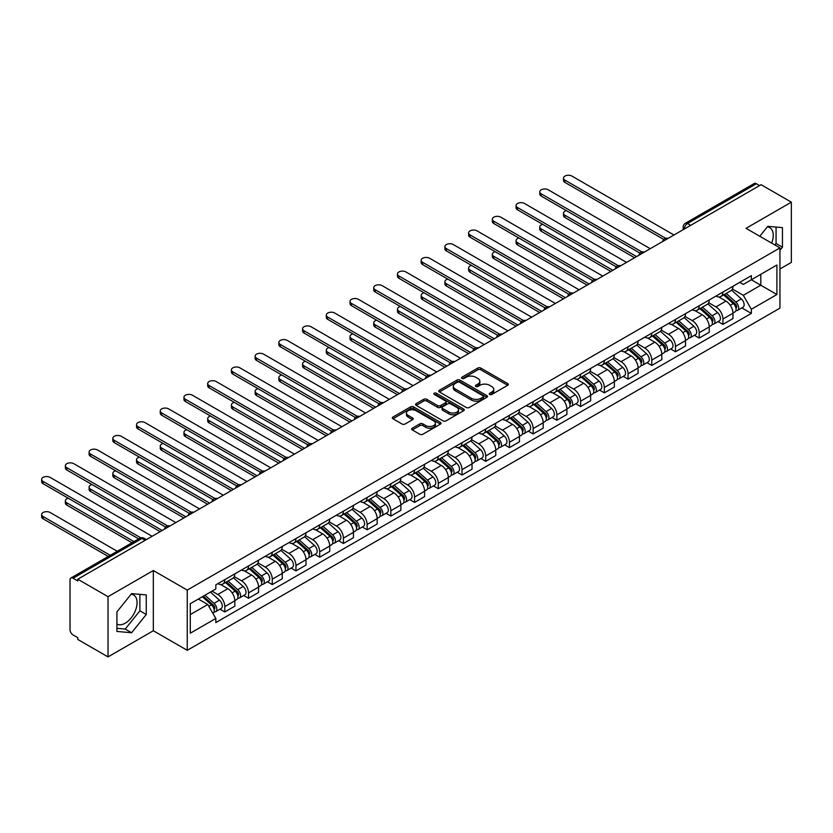 <?xml version="1.0" encoding="UTF-8"?>
<svg xmlns="http://www.w3.org/2000/svg" width="833" height="833" viewBox="0 0 833 833"><rect width="100%" height="100%" fill="white"/><g stroke="black" fill="none" stroke-linecap="round" stroke-linejoin="round"><path stroke-width="1.25" d="M489.721 394.446A1.479 0.854 0 0 0 491.814 394.446L507.672 385.294A2.114 1.218 0 0 0 508.286 384.43A2.114 1.218 0 0 0 507.672 383.565L480.808 368.061A2.114 1.218 0 0 0 477.819 368.061L461.961 377.214A1.479 0.854 0 0 0 461.524 377.818A1.479 0.854 0 0 0 461.961 378.421A1.479 0.854 0 0 0 464.054 378.421L466.105 377.234A6.758 3.905 0 0 1 475.653 377.234L477.892 378.526A6.758 3.905 0 0 1 479.87 381.285A6.758 3.905 0 0 1 477.892 384.044L475.841 385.231A1.479 0.854 0 0 0 475.404 385.825A1.479 0.854 0 0 0 475.841 386.429A1.479 0.854 0 0 0 477.934 386.429L479.985 385.252A6.758 3.905 0 0 1 489.533 385.252L491.772 386.543A6.758 3.905 0 0 1 493.75 389.303A6.758 3.905 0 0 1 491.772 392.051L489.721 393.238A1.479 0.854 0 0 0 489.283 393.842A1.479 0.854 0 0 0 489.721 394.446L489.721 393.238M767.308 226.909A16.775 9.684 -60 0 1 769.786 227.669A16.775 9.684 -60 0 1 771.66 243.121M131.114 594.21A16.775 9.684 -60 0 1 133.592 594.97A16.775 9.684 -60 0 1 136.164 608.413A16.775 9.684 -60 0 1 125.21 623.199A16.775 9.684 -60 0 1 116.922 624.084M412.293 428.204A2.114 1.218 0 0 0 411.679 429.068A2.114 1.218 0 0 0 412.293 429.922L419.832 434.274A2.114 1.218 0 0 0 422.82 434.274L440.428 424.112A2.114 1.218 0 0 0 441.053 423.247A2.114 1.218 0 0 0 440.428 422.383L413.564 406.879A2.114 1.218 0 0 0 410.575 406.879L392.968 417.041A2.114 1.218 0 0 0 392.353 417.906A2.114 1.218 0 0 0 392.968 418.77L402.068 424.028A2.114 1.218 0 0 0 405.057 424.028L412.595 419.676A2.114 1.218 0 0 0 413.21 418.812A2.114 1.218 0 0 0 412.595 417.947L408.076 415.344A5.644 3.259 0 0 1 406.431 413.033A5.644 3.259 0 0 1 409.909 410.023A5.644 3.259 0 0 1 416.063 410.731L433.754 420.946A5.644 3.259 0 0 1 435.409 423.247A5.644 3.259 0 0 1 431.921 426.257A5.644 3.259 0 0 1 425.767 425.548L422.82 423.851A2.114 1.218 0 0 0 419.832 423.851L412.293 428.204L412.293 429.922M187.248 590.097L153.334 570.522L108.03 596.678L77.771 579.216L761.091 184.697L791.35 202.169L746.035 228.325L779.948 247.901L187.248 590.097L187.248 650.323L779.948 308.127L779.948 247.901M466.251 407.483A2.114 1.218 0 0 0 469.239 407.483L486.847 397.31A2.114 1.218 0 0 0 487.461 396.446A2.114 1.218 0 0 0 486.847 395.592L459.983 380.077A2.114 1.218 0 0 0 456.994 380.077L439.387 390.25A2.114 1.218 0 0 0 438.772 391.104A2.114 1.218 0 0 0 439.387 391.968L466.251 407.483M434.826 394.769A1.479 0.854 0 0 1 436.325 394.977L463.606 410.731L446.03 420.884A2.114 1.218 0 0 1 443.041 420.884L416.177 405.369L423.716 401.048L423.716 399.299L416.177 403.641A2.114 1.218 0 0 0 415.563 404.505A2.114 1.218 0 0 0 416.177 405.369L416.177 403.641M423.716 401.048A2.114 1.218 0 0 1 426.704 401.048L426.704 399.299A2.114 1.218 0 0 0 423.716 399.299M426.704 399.299L437.596 405.588A2.114 1.218 0 0 0 440.584 405.588L445.582 402.693A2.114 1.218 0 0 0 446.196 401.839A2.114 1.218 0 0 0 445.582 400.975L434.232 394.425A1.479 0.854 0 0 1 433.806 393.822A1.479 0.854 0 0 1 434.711 393.03A1.479 0.854 0 0 1 436.325 393.218L463.637 408.993A2.114 1.218 0 0 1 464.262 409.846A2.114 1.218 0 0 1 463.637 410.711L463.637 408.993M108.03 596.678L108.03 656.904L77.771 639.432L77.771 637.682L73.054 634.954A4.3 2.478 -120 0 1 70.014 629.686L70.014 580.007A4.3 2.478 -120 0 1 70.899 578.029L139.777 538.264A4.3 2.478 60 0 1 141.933 538.482L73.054 578.248A4.3 2.478 -120 0 0 70.899 578.029M779.948 268.976L791.35 262.395L791.35 202.169M108.03 656.904L153.334 630.748L187.248 650.323M77.771 579.216L77.771 580.965L73.054 578.248M690.692 225.347L687.496 223.504A4.3 2.478 60 0 0 685.351 223.286L754.229 183.52A4.3 2.478 60 0 1 756.374 183.729L687.496 223.504A4.3 2.478 120 0 0 684.455 228.763L684.455 228.94M759.571 185.572L756.374 183.729M722.929 292.06A9.892 5.706 60 0 1 720.878 296.506L730.916 290.707A9.892 5.706 -120 0 0 732.957 286.271M708.685 302.712L715.932 306.898A9.892 5.706 60 0 1 722.929 319.008L732.957 313.218A9.892 5.706 -120 0 0 725.97 301.109L718.785 296.954M732.957 313.218L732.957 318.57L722.929 324.37L718.119 321.59M720.878 296.506A9.892 5.706 60 0 1 716.005 296.059M722.929 319.008L722.929 324.37M699.21 305.753A9.892 5.706 60 0 1 697.159 310.199L707.196 304.399A9.892 5.706 -120 0 0 709.237 299.963M694.399 335.283L699.21 338.063L709.237 332.273L709.237 326.911A9.892 5.706 -120 0 0 702.25 314.801L695.066 310.657M697.159 310.199A9.892 5.706 60 0 1 692.285 309.751M684.965 316.405L692.213 320.59A9.892 5.706 60 0 1 699.21 332.711L699.21 338.063M675.49 319.456A9.892 5.706 60 0 1 673.439 323.891L683.476 318.102A9.892 5.706 -120 0 0 685.517 313.656M670.669 348.975L675.49 351.755L685.517 345.966L685.517 340.603A9.892 5.706 -120 0 0 678.531 328.494L671.346 324.349M673.439 323.891A9.892 5.706 60 0 1 668.566 323.443M661.246 330.107L668.493 334.283A9.892 5.706 60 0 1 675.49 346.403L675.49 351.755M651.76 333.148A9.892 5.706 60 0 1 649.719 337.584L659.757 331.794A9.892 5.706 -120 0 0 661.798 327.348M646.949 362.678L651.77 365.448L661.798 359.658L661.798 354.306A9.892 5.706 -120 0 0 654.811 342.186L647.626 338.042M649.719 337.584A9.892 5.706 60 0 1 644.846 337.136M637.526 343.8L644.773 347.986A9.892 5.706 60 0 1 651.77 360.095L651.77 365.448M628.04 346.84A9.892 5.706 60 0 1 626 351.276L636.037 345.487A9.892 5.706 -120 0 0 638.078 341.051M623.23 376.37L628.04 379.15L638.078 373.351L638.078 367.999A9.892 5.706 -120 0 0 631.091 355.878L623.907 351.734M626 351.276A9.892 5.706 60 0 1 621.126 350.839M613.806 357.492L621.054 361.678A9.892 5.706 60 0 1 628.04 373.788L628.04 379.15M604.321 360.533A9.892 5.706 60 0 1 602.28 364.979L612.307 359.179A9.892 5.706 -120 0 0 614.358 354.743M599.51 390.063L604.321 392.843L614.358 387.043L614.358 381.691A9.892 5.706 -120 0 0 607.361 369.581L600.187 365.427M602.28 364.979A9.892 5.706 60 0 1 597.407 364.531M590.087 371.185L597.334 375.371A9.892 5.706 60 0 1 604.321 387.491L604.321 392.843M580.601 374.236A9.892 5.706 60 0 1 578.56 378.671L588.587 372.882A9.892 5.706 -120 0 0 590.639 368.436M575.79 403.755L580.601 406.535L590.639 400.746L590.639 395.383A9.892 5.706 -120 0 0 583.641 383.274L576.467 379.13M578.56 378.671A9.892 5.706 60 0 1 573.687 378.224M566.367 384.877L573.614 389.063A9.892 5.706 60 0 1 580.601 401.183L580.601 406.535M556.881 387.928A9.892 5.706 60 0 1 554.84 392.364L564.868 386.574A9.892 5.706 -120 0 0 566.919 382.128M552.071 417.458L556.881 420.228L566.919 414.438L566.919 409.086A9.892 5.706 -120 0 0 559.922 396.966L552.748 392.822M554.84 392.364A9.892 5.706 60 0 1 549.967 391.916M542.637 398.58L549.895 402.766A9.892 5.706 60 0 1 556.881 414.876L556.881 420.228M533.162 401.621A9.892 5.706 60 0 1 531.121 406.056L541.148 400.267A9.892 5.706 -120 0 0 543.199 395.831M528.351 431.15L533.162 433.931L543.199 428.131L543.199 422.779A9.892 5.706 -120 0 0 536.202 410.659L529.017 406.514M531.121 406.056A9.892 5.706 60 0 1 526.248 405.619M518.917 412.273L526.175 416.458A9.892 5.706 60 0 1 533.162 428.568L533.162 433.931M509.442 415.313A9.892 5.706 60 0 1 507.391 419.759L517.428 413.959A9.892 5.706 -120 0 0 519.48 409.524M504.631 444.843L509.442 447.623L519.48 441.823L519.48 436.471A9.892 5.706 -120 0 0 512.482 424.361L505.298 420.207M507.391 419.759A9.892 5.706 60 0 1 502.528 419.311M495.198 425.965L502.445 430.151A9.892 5.706 60 0 1 509.442 442.261L509.442 447.623M485.722 429.005A9.892 5.706 60 0 1 483.671 433.452L493.709 427.652A9.892 5.706 -120 0 0 495.76 423.216M480.912 458.535L485.722 461.315L495.76 455.526L495.76 450.164A9.892 5.706 -120 0 0 488.763 438.054L481.578 433.91M483.671 433.452A9.892 5.706 60 0 1 478.808 433.004M471.478 439.657L478.725 443.843A9.892 5.706 60 0 1 485.722 455.963L485.722 461.315M462.003 442.708A9.892 5.706 60 0 1 459.951 447.144L469.989 441.355A9.892 5.706 -120 0 0 472.04 436.909M457.192 472.228L462.003 475.008L472.04 469.218L472.04 463.856A9.892 5.706 -120 0 0 465.043 451.746L457.858 447.602M459.951 447.144A9.892 5.706 60 0 1 455.089 446.696M447.758 453.36L455.005 457.536A9.892 5.706 60 0 1 462.003 469.656L462.003 475.008M438.283 456.401A9.892 5.706 60 0 1 436.232 460.836L446.269 455.047A9.892 5.706 -120 0 0 448.321 450.601M433.472 485.931L438.283 488.7L448.321 482.911L448.321 477.559A9.892 5.706 -120 0 0 441.323 465.439L434.139 461.295M436.232 460.836A9.892 5.706 60 0 1 431.369 460.389M424.039 467.053L431.286 471.239A9.892 5.706 60 0 1 438.283 483.348L438.283 488.7M414.563 470.093A9.892 5.706 60 0 1 412.512 474.529L422.55 468.74A9.892 5.706 -120 0 0 424.601 464.304M409.753 499.623L414.563 502.403L424.601 496.603L424.601 491.251A9.892 5.706 -120 0 0 417.604 479.131L410.419 474.987M412.512 474.529A9.892 5.706 60 0 1 407.649 474.092M400.319 480.745L407.566 484.931A9.892 5.706 60 0 1 414.563 497.041L414.563 502.403M390.844 483.786A9.892 5.706 60 0 1 388.792 488.232L398.83 482.432A9.892 5.706 -120 0 0 400.881 477.996M386.033 513.315L390.844 516.096L400.881 510.296L400.881 504.944A9.892 5.706 -120 0 0 393.884 492.834L386.699 488.679M388.792 488.232A9.892 5.706 60 0 1 383.93 487.784M376.599 494.438L383.846 498.623A9.892 5.706 60 0 1 390.844 510.744L390.844 516.096M367.124 497.488A9.892 5.706 60 0 1 365.073 501.924L375.11 496.124A9.892 5.706 -120 0 0 377.162 491.689M362.313 527.008L367.124 529.788L377.162 523.999L377.162 518.636A9.892 5.706 -120 0 0 370.164 506.526L362.98 502.382M365.073 501.924A9.892 5.706 60 0 1 360.2 501.476M352.88 508.13L360.127 512.316A9.892 5.706 60 0 1 367.124 524.436L367.124 529.788M343.404 511.181A9.892 5.706 60 0 1 341.353 515.617L351.391 509.827A9.892 5.706 -120 0 0 353.442 505.381M338.594 540.711L343.404 543.48L353.442 537.691L353.442 532.339A9.892 5.706 -120 0 0 346.445 520.219L339.26 516.075M341.353 515.617A9.892 5.706 60 0 1 336.48 515.169M329.16 521.833L336.407 526.019A9.892 5.706 60 0 1 343.404 538.128L343.404 543.48M319.685 524.873A9.892 5.706 60 0 1 317.633 529.309L327.671 523.52A9.892 5.706 -120 0 0 329.722 519.084M314.874 554.403L319.685 557.183L329.722 551.384L329.722 546.031A9.892 5.706 -120 0 0 322.725 533.911L315.54 529.767M317.633 529.309A9.892 5.706 60 0 1 312.76 528.872M305.44 535.525L312.687 539.711A9.892 5.706 60 0 1 319.685 551.821L319.685 557.183M295.965 538.566A9.892 5.706 60 0 1 293.914 543.012L303.951 537.212A9.892 5.706 -120 0 0 305.992 532.776M291.154 568.096L295.965 570.876L306.003 565.076L306.003 559.724A9.892 5.706 -120 0 0 299.005 547.614L291.821 543.46M293.914 543.012A9.892 5.706 60 0 1 289.041 542.564M281.721 549.218L288.968 553.404A9.892 5.706 60 0 1 295.965 565.513L295.965 570.876M272.245 552.258A9.892 5.706 60 0 1 270.194 556.704L280.232 550.905A9.892 5.706 -120 0 0 282.272 546.469M267.435 581.788L272.245 584.568L282.272 578.779L282.272 573.416A9.892 5.706 -120 0 0 275.286 561.307L268.101 557.162M270.194 556.704A9.892 5.706 60 0 1 265.321 556.257M258.001 562.91L265.248 567.096A9.892 5.706 60 0 1 272.245 579.216L272.245 584.568M248.526 565.961A9.892 5.706 60 0 1 246.474 570.397L256.512 564.607A9.892 5.706 -120 0 0 258.553 560.161M243.715 595.48L248.526 598.261L258.553 592.471L258.553 587.109A9.892 5.706 -120 0 0 251.566 574.999L244.381 570.855M246.474 570.397A9.892 5.706 60 0 1 241.601 569.949M234.281 576.613L241.528 580.788A9.892 5.706 60 0 1 248.526 592.909L248.526 598.261M224.806 579.653A9.892 5.706 60 0 1 222.755 584.089L232.792 578.3A9.892 5.706 -120 0 0 234.833 573.854M219.985 609.183L224.806 611.953L234.833 606.164L234.833 600.812A9.892 5.706 -120 0 0 227.846 588.692L220.662 584.547M222.755 584.089A9.892 5.706 60 0 1 217.882 583.641M212.03 591.149L217.809 594.491A9.892 5.706 60 0 1 224.806 606.601L224.806 611.953M739.725 282.366L743.296 284.428L776.908 265.019L760.789 274.328L760.789 285.219L743.296 295.309L732.405 289.02M190.288 614.587L207.771 604.498L215.83 618.45L190.288 633.205L190.288 603.706L215.83 588.952L215.83 584.828L751.356 275.65L751.356 279.773L776.908 294.518L751.356 309.272L743.296 295.309M776.908 265.019L776.908 294.518M215.83 618.45L215.83 622.584L751.356 313.395L751.356 309.272M779.948 250.317L782.458 247.193L782.458 227.628L767.787 226.326L759.79 236.27M153.334 570.522L153.334 630.748M116.922 631.435L131.593 632.747L146.264 614.494L146.264 594.929L131.593 593.627L116.922 611.88L116.922 631.435M207.771 604.498L198.348 599.052M741.839 307.898L751.356 313.395M774.888 244.985L776.064 243.507L776.064 227.065M776.064 243.507L782.458 247.193M116.922 628.321L125.21 629.061L139.882 610.808L139.882 594.366M125.21 629.061L131.593 632.747M139.882 610.808L146.264 614.494M490.314 394.655L491.772 393.811A6.758 3.905 0 0 0 493.75 391.052L493.75 389.303M479.87 381.285L479.87 383.045A6.758 3.905 0 0 1 477.892 385.794L476.434 386.637M507.672 383.565L507.672 385.294L480.808 369.81A2.114 1.218 0 0 0 477.819 369.81L462.554 378.63M486.816 397.331L459.983 381.837A2.114 1.218 0 0 0 456.994 381.837L439.418 391.989L439.387 390.25M483.119 397.049A1.479 0.854 0 0 0 483.546 396.446A1.479 0.854 0 0 0 483.119 395.852L459.535 382.232A1.479 0.854 0 0 0 457.442 382.232L455.276 383.482A6.758 3.905 0 0 0 453.298 386.241A6.758 3.905 0 0 0 455.276 389.001L471.395 398.299A6.758 3.905 0 0 0 480.953 398.299L483.119 397.049L483.119 398.809A1.479 0.854 0 0 0 483.546 398.205L483.546 396.446M453.298 386.241L453.298 387.991A6.758 3.905 0 0 0 455.276 390.75L455.276 389.001M483.119 398.809L480.953 400.059A6.758 3.905 0 0 1 471.395 400.059L455.276 390.75M426.704 401.048L437.596 407.337A2.114 1.218 0 0 0 440.584 407.337L445.582 404.453A2.114 1.218 0 0 0 446.196 403.589L446.196 401.839M448.904 412.116A5.644 3.259 0 0 0 455.057 412.814A5.644 3.259 0 0 0 458.535 409.805A5.644 3.259 0 0 0 456.89 407.504L450.653 403.901A2.114 1.218 0 0 0 447.665 403.901L442.667 406.785A2.114 1.218 0 0 0 442.052 407.649A2.114 1.218 0 0 0 442.667 408.514L448.904 412.116L448.904 413.866A5.644 3.259 0 0 0 455.057 414.574A5.644 3.259 0 0 0 458.535 411.564L458.535 409.805M442.052 407.649L442.052 409.409A2.114 1.218 0 0 0 442.667 410.273L442.667 408.514M448.904 413.866L442.667 410.273M435.409 423.247L435.409 425.007A5.644 3.259 0 0 1 431.921 428.016A5.644 3.259 0 0 1 425.767 427.308L422.82 425.611A2.114 1.218 0 0 0 419.832 425.611L412.325 429.943M406.431 413.033L406.431 414.792A5.644 3.259 0 0 0 408.076 417.094L408.076 415.344M412.564 419.686L408.076 417.094M440.407 424.122L413.564 408.628A2.114 1.218 0 0 0 410.575 408.628L392.999 418.78M723.617 294.924L733.279 303.545A5.373 3.103 60 0 1 734.966 311.865L732.957 313.021M723.867 295.153L728.417 297.777M566.378 210.634A4.946 2.853 -0 0 0 563.493 213.227A4.946 2.853 -0 0 0 564.941 215.247L636.558 256.595M724.585 294.361L735.341 303.962A2.582 1.489 60 0 1 736.153 307.95A2.582 1.489 60 0 1 735.914 308.043M726.199 293.435L735.862 302.056A5.373 3.103 60 0 1 737.549 310.365A5.373 3.103 60 0 1 735.924 310.542M731.582 290.196L741.339 298.891A5.373 3.103 60 0 1 743.026 307.21L737.549 310.365M634.579 257.741L564.941 217.528A4.946 2.853 180 0 1 563.493 215.508L563.493 213.227M663.745 239.456L564.941 182.417A4.946 2.853 180 0 1 563.493 180.397L563.493 178.116A4.946 2.853 -0 0 0 564.941 180.136L665.702 238.311M673.97 235L571.938 176.096A4.946 2.853 -0 0 0 566.544 175.471A4.946 2.853 -0 0 0 563.493 178.116M699.897 308.616L709.56 317.248A5.373 3.103 60 0 1 711.247 325.557L709.237 326.713M700.147 308.845L704.697 311.469M542.658 224.327A4.946 2.853 -0 0 0 539.774 226.92A4.946 2.853 -0 0 0 541.221 228.94L612.838 270.288M700.865 308.054L711.621 317.654A2.582 1.489 60 0 1 712.434 321.642A2.582 1.489 60 0 1 712.194 321.736M702.479 307.127L712.142 315.749A5.373 3.103 60 0 1 713.829 324.068A5.373 3.103 60 0 1 712.205 324.235M707.863 303.889L717.619 312.594A5.373 3.103 60 0 1 719.306 320.903L713.829 324.068M610.86 271.433L541.221 231.23A4.946 2.853 180 0 1 539.774 229.21L539.774 226.92M676.167 322.309L685.84 330.94A5.373 3.103 60 0 1 687.527 339.25L685.517 340.405M676.427 322.538L680.977 325.172M518.938 238.019A4.946 2.853 -0 0 0 516.054 240.622A4.946 2.853 -0 0 0 517.501 242.642L589.118 283.991M677.146 321.746L687.902 331.347A2.582 1.489 60 0 1 688.714 335.335A2.582 1.489 60 0 1 688.475 335.428M678.76 320.82L688.422 329.441A5.373 3.103 60 0 1 690.109 337.761A5.373 3.103 60 0 1 688.485 337.927M684.143 317.581L693.899 326.286A5.373 3.103 60 0 1 695.586 334.595L690.109 337.761M587.14 285.125L517.501 244.923A4.946 2.853 180 0 1 516.054 242.903L516.054 240.622M652.447 336.011L662.12 344.633A5.373 3.103 60 0 1 663.807 352.942L661.798 354.108M652.708 336.24L657.258 338.864M495.219 251.722A4.946 2.853 -0 0 0 492.334 254.315A4.946 2.853 -0 0 0 493.782 256.335L565.399 297.683M653.426 335.449L664.182 345.039A2.582 1.489 60 0 1 664.994 349.027A2.582 1.489 60 0 1 664.755 349.121M655.04 334.512L664.703 343.144A5.373 3.103 60 0 1 666.39 351.453A5.373 3.103 60 0 1 664.765 351.63M660.423 331.284L670.18 339.979A5.373 3.103 60 0 1 671.867 348.288L666.39 351.453M563.42 298.818L493.782 258.615A4.946 2.853 180 0 1 492.334 256.595L492.334 254.315M640.025 253.149L541.221 196.109A4.946 2.853 180 0 1 539.774 194.089L539.774 191.809A4.946 2.853 -0 0 0 541.221 193.829L641.983 252.003M650.24 248.692L548.218 189.789A4.946 2.853 -0 0 0 542.824 189.174A4.946 2.853 -0 0 0 539.774 191.809M616.305 266.852L517.501 209.801A4.946 2.853 180 0 1 516.054 207.781L516.054 205.501A4.946 2.853 -0 0 0 517.501 207.521L618.263 265.696M626.52 262.385L524.498 203.481A4.946 2.853 -0 0 0 519.105 202.867A4.946 2.853 -0 0 0 516.054 205.501M592.586 280.544L493.782 223.504A4.946 2.853 180 0 1 492.334 221.484L492.334 219.204A4.946 2.853 -0 0 0 493.782 221.214L594.543 279.388M602.8 276.087L500.779 217.184A4.946 2.853 -0 0 0 495.385 216.559A4.946 2.853 -0 0 0 492.334 219.204M628.728 349.704L638.401 358.325A5.373 3.103 60 0 1 640.088 366.645L638.078 367.801M628.988 349.933L633.538 352.557M471.499 265.415A4.946 2.853 -0 0 0 468.615 268.007A4.946 2.853 -0 0 0 470.062 270.027L541.679 311.375M629.706 349.142L640.462 358.742A2.582 1.489 60 0 1 641.275 362.73A2.582 1.489 60 0 1 641.035 362.824M631.32 348.215L640.983 356.836A5.373 3.103 60 0 1 642.67 365.146A5.373 3.103 60 0 1 641.046 365.323M636.704 344.977L646.46 353.671A5.373 3.103 60 0 1 648.147 361.991L642.67 365.146M539.701 312.521L470.062 272.308A4.946 2.853 180 0 1 468.615 270.288L468.615 268.007M605.008 363.396L614.681 372.018A5.373 3.103 60 0 1 616.368 380.337L614.358 381.493M605.268 363.625L609.818 366.249M447.779 279.107A4.946 2.853 -0 0 0 444.895 281.7A4.946 2.853 -0 0 0 446.342 283.72L517.959 325.068M605.987 362.834L616.743 372.434A2.582 1.489 60 0 1 617.555 376.422A2.582 1.489 60 0 1 617.315 376.516M607.601 361.907L617.263 370.529A5.373 3.103 60 0 1 618.95 378.838A5.373 3.103 60 0 1 617.326 379.015M612.984 358.669L622.74 367.374A5.373 3.103 60 0 1 624.427 375.683L618.95 378.838M515.981 326.213L446.342 286A4.946 2.853 180 0 1 444.895 283.991L444.895 281.7M568.866 294.236L470.062 237.197A4.946 2.853 180 0 1 468.615 235.177L468.615 232.896A4.946 2.853 -0 0 0 470.062 234.916L570.824 293.091M579.081 289.78L477.059 230.876A4.946 2.853 -0 0 0 471.665 230.252A4.946 2.853 -0 0 0 468.615 232.896M545.136 307.929L446.342 250.889A4.946 2.853 180 0 1 444.895 248.869L444.895 246.589A4.946 2.853 -0 0 0 446.342 248.609L547.104 306.783M555.361 303.472L453.339 244.569A4.946 2.853 -0 0 0 447.946 243.954A4.946 2.853 -0 0 0 444.895 246.589M581.288 377.089L590.961 385.721A5.373 3.103 60 0 1 592.648 394.03L590.639 395.186M581.549 377.318L586.099 379.952M424.059 292.799A4.946 2.853 -0 0 0 421.175 295.403A4.946 2.853 -0 0 0 422.623 297.412L494.24 338.76M582.267 376.526L593.023 386.127A2.582 1.489 60 0 1 593.835 390.115A2.582 1.489 60 0 1 593.596 390.208M583.881 375.6L593.544 384.221A5.373 3.103 60 0 1 595.231 392.541A5.373 3.103 60 0 1 593.606 392.707M589.264 372.361L599.01 381.066A5.373 3.103 60 0 1 600.708 389.375L595.231 392.541M492.261 339.906L422.623 299.703A4.946 2.853 180 0 1 421.175 297.683L421.175 295.403M557.569 390.792L567.231 399.413A5.373 3.103 60 0 1 568.929 407.722L566.919 408.878M557.829 391.01L562.379 393.645M400.34 306.502A4.946 2.853 -0 0 0 397.456 309.095A4.946 2.853 -0 0 0 398.903 311.115L470.52 352.463M558.547 390.219L569.303 399.819A2.582 1.489 60 0 1 570.116 403.807A2.582 1.489 60 0 1 569.876 403.901M560.151 389.292L569.824 397.924A5.373 3.103 60 0 1 571.511 406.233A5.373 3.103 60 0 1 569.887 406.4M565.545 386.054L575.291 394.759A5.373 3.103 60 0 1 576.988 403.068L571.511 406.233M468.542 353.598L398.903 313.395A4.946 2.853 180 0 1 397.456 311.375L397.456 309.095M533.849 404.484L543.512 413.106A5.373 3.103 60 0 1 545.199 421.415L543.199 422.581M534.109 404.713L538.659 407.337M376.62 320.195A4.946 2.853 -0 0 0 373.736 322.788A4.946 2.853 -0 0 0 375.183 324.808L446.8 366.156M534.828 403.922L545.584 413.512A2.582 1.489 60 0 1 546.396 417.51A2.582 1.489 60 0 1 546.156 417.604M536.431 402.985L546.104 411.617A5.373 3.103 60 0 1 547.791 419.926A5.373 3.103 60 0 1 546.167 420.103M541.825 399.757L551.571 408.451A5.373 3.103 60 0 1 553.258 416.771L547.791 419.926M444.822 367.291L375.183 327.088A4.946 2.853 180 0 1 373.736 325.068L373.736 322.788M510.129 418.176L519.792 426.798A5.373 3.103 60 0 1 521.479 435.118L519.48 436.273M510.39 418.405L514.94 421.029M352.9 333.887A4.946 2.853 -0 0 0 350.016 336.48A4.946 2.853 -0 0 0 351.464 338.5L423.081 379.848M511.108 417.614L521.864 427.214A2.582 1.489 60 0 1 522.666 431.202A2.582 1.489 60 0 1 522.437 431.296M512.712 416.687L522.385 425.309A5.373 3.103 60 0 1 524.072 433.618A5.373 3.103 60 0 1 522.447 433.795M518.105 413.449L527.851 422.144A5.373 3.103 60 0 1 529.538 430.463L524.072 433.618M421.102 380.993L351.464 340.78A4.946 2.853 180 0 1 350.016 338.76L350.016 336.48M486.41 431.869L496.072 440.501A5.373 3.103 60 0 1 497.759 448.81L495.76 449.966M486.67 432.098L491.22 434.722M329.181 347.58A4.946 2.853 -0 0 0 326.297 350.172A4.946 2.853 -0 0 0 327.744 352.192L399.361 393.54M487.388 431.307L498.144 440.907A2.582 1.489 60 0 1 498.946 444.895A2.582 1.489 60 0 1 498.717 444.989M488.992 430.38L498.665 439.001A5.373 3.103 60 0 1 500.352 447.321A5.373 3.103 60 0 1 498.728 447.488M494.386 427.142L504.132 435.846A5.373 3.103 60 0 1 505.818 444.156L500.352 447.321M397.383 394.686L327.744 354.483A4.946 2.853 180 0 1 326.297 352.463L326.297 350.172M462.69 445.561L472.353 454.193A5.373 3.103 60 0 1 474.039 462.502L472.04 463.658M462.95 445.79L467.5 448.425M305.461 361.272A4.946 2.853 -0 0 0 302.577 363.875A4.946 2.853 -0 0 0 304.024 365.895L375.641 407.243M463.669 444.999L474.425 454.599A2.582 1.489 60 0 1 475.226 458.587A2.582 1.489 60 0 1 474.997 458.681M465.272 444.072L474.945 452.694A5.373 3.103 60 0 1 476.632 461.013A5.373 3.103 60 0 1 475.008 461.18M470.666 440.834L480.412 449.539A5.373 3.103 60 0 1 482.099 457.848L476.632 461.013M373.663 408.378L304.024 368.176A4.946 2.853 180 0 1 302.577 366.156L302.577 363.875M438.97 459.264L448.633 467.886A5.373 3.103 60 0 1 450.32 476.195L448.321 477.361M439.23 459.493L443.77 462.117M281.731 374.975A4.946 2.853 -0 0 0 278.857 377.568A4.946 2.853 -0 0 0 280.305 379.588L351.922 420.936M439.949 458.702L450.705 468.292A2.582 1.489 60 0 1 451.507 472.28A2.582 1.489 60 0 1 451.278 472.373M441.552 457.765L451.215 466.397A5.373 3.103 60 0 1 452.913 474.706A5.373 3.103 60 0 1 451.288 474.883M446.946 454.537L456.692 463.231A5.373 3.103 60 0 1 458.379 471.54L452.913 474.706M349.943 422.071L280.305 381.868A4.946 2.853 180 0 1 278.857 379.848L278.857 377.568M415.25 472.957L424.913 481.578A5.373 3.103 60 0 1 426.6 489.898L424.601 491.054M415.5 473.186L420.051 475.81M258.011 388.667A4.946 2.853 -0 0 0 255.127 391.26A4.946 2.853 -0 0 0 256.585 393.28L328.202 434.628M416.229 472.394L426.975 481.984A2.582 1.489 60 0 1 427.787 485.983A2.582 1.489 60 0 1 427.558 486.076M417.833 471.468L427.496 480.089A5.373 3.103 60 0 1 429.182 488.398A5.373 3.103 60 0 1 427.568 488.575M423.226 468.229L432.973 476.924A5.373 3.103 60 0 1 434.659 485.243L429.182 488.398M326.224 435.774L256.585 395.56A4.946 2.853 180 0 1 255.127 393.54L255.127 391.26M521.416 321.621L422.623 264.582A4.946 2.853 180 0 1 421.175 262.562L421.175 260.281A4.946 2.853 -0 0 0 422.623 262.301L523.384 320.476M531.641 317.165L429.62 258.261A4.946 2.853 -0 0 0 424.226 257.647A4.946 2.853 -0 0 0 421.175 260.281M497.697 335.324L398.903 278.284A4.946 2.853 180 0 1 397.456 276.264L397.456 273.974A4.946 2.853 -0 0 0 398.903 275.994L499.665 334.168M507.922 330.868L405.9 271.954A4.946 2.853 -0 0 0 400.506 271.339A4.946 2.853 -0 0 0 397.456 273.974M473.977 349.017L375.183 291.977A4.946 2.853 180 0 1 373.736 289.957L373.736 287.677A4.946 2.853 -0 0 0 375.183 289.697L475.945 347.871M484.202 344.56L382.18 285.657A4.946 2.853 -0 0 0 376.787 285.032A4.946 2.853 -0 0 0 373.736 287.677M450.257 362.709L351.464 305.669A4.946 2.853 180 0 1 350.016 303.649L350.016 301.369A4.946 2.853 -0 0 0 351.464 303.389L452.225 361.564M460.482 358.252L358.461 299.349A4.946 2.853 -0 0 0 353.067 298.724A4.946 2.853 -0 0 0 350.016 301.369M426.538 376.401L327.744 319.362A4.946 2.853 180 0 1 326.297 317.342L326.297 315.061A4.946 2.853 -0 0 0 327.744 317.081L428.506 375.256M436.763 371.945L334.731 313.041A4.946 2.853 -0 0 0 329.347 312.427A4.946 2.853 -0 0 0 326.297 315.061M402.818 390.104L304.024 333.054A4.946 2.853 180 0 1 302.577 331.034L302.577 328.754A4.946 2.853 -0 0 0 304.024 330.774L404.786 388.949M413.043 385.637L311.011 326.734A4.946 2.853 -0 0 0 305.628 326.12A4.946 2.853 -0 0 0 302.577 328.754M379.098 403.797L280.305 346.757A4.946 2.853 180 0 1 278.857 344.737L278.857 342.446A4.946 2.853 -0 0 0 280.305 344.466L381.066 402.641M389.323 399.34L287.291 340.437A4.946 2.853 -0 0 0 281.908 339.812A4.946 2.853 -0 0 0 278.857 342.446M355.379 417.489L256.585 360.45A4.946 2.853 180 0 1 255.127 358.429L255.127 356.149A4.946 2.853 -0 0 0 256.585 358.169L357.347 416.344M365.604 413.033L263.572 354.129A4.946 2.853 -0 0 0 258.188 353.504A4.946 2.853 -0 0 0 255.127 356.149M391.531 486.649L401.194 495.271A5.373 3.103 60 0 1 402.88 503.59L400.881 504.746M391.781 486.878L396.331 489.502M234.292 402.36A4.946 2.853 -0 0 0 231.407 404.953A4.946 2.853 -0 0 0 232.865 406.973L304.472 448.321M392.499 486.087L403.255 495.687A2.582 1.489 60 0 1 404.067 499.675A2.582 1.489 60 0 1 403.838 499.769M394.113 485.16L403.776 493.782A5.373 3.103 60 0 1 405.463 502.091A5.373 3.103 60 0 1 403.849 502.268M399.507 481.922L409.253 490.627A5.373 3.103 60 0 1 410.94 498.936L405.463 502.091M302.504 449.466L232.865 409.253A4.946 2.853 180 0 1 231.407 407.243L231.407 404.953M367.811 500.341L377.474 508.973A5.373 3.103 60 0 1 379.161 517.283L377.151 518.438M368.061 500.571L372.611 503.205M210.572 416.052A4.946 2.853 -0 0 0 207.688 418.655A4.946 2.853 -0 0 0 209.135 420.665L280.752 462.013M368.78 499.779L379.536 509.38A2.582 1.489 60 0 1 380.348 513.367A2.582 1.489 60 0 1 380.119 513.461M370.393 498.852L380.056 507.474A5.373 3.103 60 0 1 381.743 515.794A5.373 3.103 60 0 1 380.119 515.96M375.787 495.614L385.533 504.319A5.373 3.103 60 0 1 387.22 512.628L381.743 515.794M278.784 463.158L209.135 422.956A4.946 2.853 180 0 1 207.688 420.936L207.688 418.655M344.091 514.044L353.754 522.666A5.373 3.103 60 0 1 355.441 530.975L353.431 532.131M344.341 514.263L348.892 516.897M186.852 429.755A4.946 2.853 -0 0 0 183.968 432.348A4.946 2.853 -0 0 0 185.415 434.368L257.033 475.716M345.06 513.472L355.816 523.072A2.582 1.489 60 0 1 356.628 527.06A2.582 1.489 60 0 1 356.389 527.154M346.674 512.545L356.337 521.177A5.373 3.103 60 0 1 358.023 529.486A5.373 3.103 60 0 1 356.399 529.653M352.067 509.307L361.814 518.011A5.373 3.103 60 0 1 363.5 526.321L358.023 529.486M255.065 476.851L185.415 436.648A4.946 2.853 180 0 1 183.968 434.628L183.968 432.348M320.372 527.737L330.035 536.358A5.373 3.103 60 0 1 331.721 544.667L329.712 545.834M320.622 527.966L325.172 530.59M163.133 443.448A4.946 2.853 -0 0 0 160.248 446.04A4.946 2.853 -0 0 0 161.696 448.06L233.313 489.408M321.34 527.174L332.096 536.764A2.582 1.489 60 0 1 332.908 540.763A2.582 1.489 60 0 1 332.669 540.856M322.954 526.237L332.617 534.869A5.373 3.103 60 0 1 334.304 543.178A5.373 3.103 60 0 1 332.679 543.355M328.348 523.009L338.094 531.704A5.373 3.103 60 0 1 339.781 540.023L334.304 543.178M231.335 490.543L161.696 450.341A4.946 2.853 180 0 1 160.248 448.321L160.248 446.04M296.652 541.429L306.315 550.051A5.373 3.103 60 0 1 308.002 558.37L305.992 559.526M296.902 541.658L301.452 544.282M139.413 457.14A4.946 2.853 -0 0 0 136.529 459.733A4.946 2.853 -0 0 0 137.976 461.753L209.593 503.101M297.62 540.867L308.377 550.467A2.582 1.489 60 0 1 309.189 554.455A2.582 1.489 60 0 1 308.949 554.549M299.234 539.94L308.897 548.562A5.373 3.103 60 0 1 310.584 556.871A5.373 3.103 60 0 1 308.96 557.048M304.618 536.702L314.374 545.396A5.373 3.103 60 0 1 316.061 553.716L310.584 556.871M207.615 504.246L137.976 464.033A4.946 2.853 180 0 1 136.529 462.013L136.529 459.733M272.932 555.122L282.595 563.754A5.373 3.103 60 0 1 284.282 572.063L282.272 573.219M273.182 555.351L277.733 557.975M115.693 470.832A4.946 2.853 -0 0 0 112.809 473.425A4.946 2.853 -0 0 0 114.256 475.445L185.874 516.793M273.901 554.559L284.657 564.16A2.582 1.489 60 0 1 285.469 568.148A2.582 1.489 60 0 1 285.23 568.241M275.515 553.633L285.178 562.254A5.373 3.103 60 0 1 286.864 570.574A5.373 3.103 60 0 1 285.24 570.74M280.898 550.394L290.655 559.099A5.373 3.103 60 0 1 292.341 567.408L286.864 570.574M183.895 517.939L114.256 477.736A4.946 2.853 180 0 1 112.809 475.716L112.809 473.425M331.659 431.182L232.865 374.142A4.946 2.853 180 0 1 231.407 372.122L231.407 369.842A4.946 2.853 -0 0 0 232.865 371.862L333.627 430.036M341.884 426.725L239.852 367.822A4.946 2.853 -0 0 0 234.469 367.207A4.946 2.853 -0 0 0 231.407 369.842M307.939 444.874L209.135 387.834A4.946 2.853 180 0 1 207.688 385.814L207.688 383.534A4.946 2.853 -0 0 0 209.135 385.554L309.907 443.729M318.164 440.418L216.132 381.514A4.946 2.853 -0 0 0 210.749 380.9A4.946 2.853 -0 0 0 207.688 383.534M284.22 458.577L185.415 401.527A4.946 2.853 180 0 1 183.968 399.517L183.968 397.226A4.946 2.853 -0 0 0 185.415 399.246L286.177 457.421M294.445 454.12L192.413 395.206A4.946 2.853 -0 0 0 187.029 394.592A4.946 2.853 -0 0 0 183.968 397.226M260.5 472.269L161.696 415.23A4.946 2.853 180 0 1 160.248 413.21L160.248 410.929A4.946 2.853 -0 0 0 161.696 412.949L262.457 471.114M270.725 467.813L168.693 408.909A4.946 2.853 -0 0 0 163.299 408.285A4.946 2.853 -0 0 0 160.248 410.929M236.78 485.962L137.976 428.922A4.946 2.853 180 0 1 136.529 426.902L136.529 424.622A4.946 2.853 -0 0 0 137.976 426.642L238.738 484.816M247.005 481.505L144.973 422.602A4.946 2.853 -0 0 0 139.58 421.977A4.946 2.853 -0 0 0 136.529 424.622M213.061 499.654L114.256 442.615A4.946 2.853 180 0 1 112.809 440.595L112.809 438.314A4.946 2.853 -0 0 0 114.256 440.334L215.018 498.509M223.286 495.198L121.254 436.294A4.946 2.853 -0 0 0 115.86 435.68A4.946 2.853 -0 0 0 112.809 438.314M249.213 568.814L258.876 577.446A5.373 3.103 60 0 1 260.562 585.755L258.553 586.911M249.463 569.043L254.013 571.677M91.974 484.525A4.946 2.853 -0 0 0 89.089 487.128A4.946 2.853 -0 0 0 90.537 489.148L162.154 530.496M250.181 568.252L260.937 577.852A2.582 1.489 60 0 1 261.749 581.84A2.582 1.489 60 0 1 261.51 581.934M251.795 567.325L261.458 575.947A5.373 3.103 60 0 1 263.145 584.266A5.373 3.103 60 0 1 261.52 584.433M257.178 564.087L266.935 572.792A5.373 3.103 60 0 1 268.622 581.101L263.145 584.266M160.175 531.631L90.537 491.428A4.946 2.853 180 0 1 89.089 489.408L89.089 487.128M189.341 513.357L90.537 456.307A4.946 2.853 180 0 1 89.089 454.287L89.089 452.007A4.946 2.853 -0 0 0 90.537 454.027L191.298 512.201M199.556 508.89L97.534 449.987A4.946 2.853 -0 0 0 92.14 449.372A4.946 2.853 -0 0 0 89.089 452.007M225.483 582.517L235.156 591.138A5.373 3.103 60 0 1 236.843 599.448L234.833 600.614M225.743 582.746L230.293 585.37M68.254 498.228A4.946 2.853 -0 0 0 65.37 500.82A4.946 2.853 -0 0 0 66.817 502.84L133.978 541.617M226.461 581.955L237.218 591.545A2.582 1.489 60 0 1 238.03 595.533A2.582 1.489 60 0 1 237.79 595.626M228.075 581.018L237.738 589.649A5.373 3.103 60 0 1 239.425 597.959A5.373 3.103 60 0 1 237.801 598.136M233.459 577.79L243.215 586.484A5.373 3.103 60 0 1 244.902 594.793L239.425 597.959M132.01 542.752L66.817 505.121A4.946 2.853 180 0 1 65.37 503.101L65.37 500.82M165.621 527.05L66.817 470.01A4.946 2.853 180 0 1 65.37 467.99L65.37 465.699A4.946 2.853 -0 0 0 66.817 467.719L167.579 525.894M175.836 522.593L73.814 463.689A4.946 2.853 -0 0 0 68.421 463.065A4.946 2.853 -0 0 0 65.37 465.699M202.357 596.73L211.436 604.831A5.373 3.103 60 0 1 213.123 613.15L212.852 613.296M202.45 596.678L206.574 599.062M117.255 551.269L50.095 512.493A4.946 2.853 -0 0 0 44.701 511.879A4.946 2.853 -0 0 0 41.65 514.513A4.946 2.853 -0 0 0 43.097 516.533L110.258 555.309M203.335 596.168L213.498 605.237A2.582 1.489 60 0 1 214.31 609.235A2.582 1.489 60 0 1 214.071 609.329M204.939 595.241L214.019 603.342A5.373 3.103 60 0 1 215.705 611.651A5.373 3.103 60 0 1 214.081 611.828M210.416 592.086L219.496 600.177A5.373 3.103 60 0 1 221.182 608.496L215.705 611.651M108.29 556.454L43.097 518.813A4.946 2.853 180 0 1 41.65 516.793L41.65 514.513M138.694 538.889L43.097 483.702A4.946 2.853 180 0 1 41.65 481.682L41.65 479.402A4.946 2.853 -0 0 0 43.097 481.422L140.819 537.837M152.116 536.285L50.095 477.382A4.946 2.853 -0 0 0 44.701 476.757A4.946 2.853 -0 0 0 41.65 479.402M684.611 228.856L684.455 228.763A4.3 2.478 0 0 1 683.195 227.013L683.195 229.669M248.526 592.909L258.553 587.109M272.245 579.216L282.272 573.416M295.965 565.513L306.003 559.724M319.685 551.821L329.722 546.031M343.404 538.128L353.442 532.339M367.124 524.436L377.162 518.636M390.844 510.744L400.881 504.944M414.563 497.041L424.601 491.251M438.283 483.348L448.321 477.559M462.003 469.656L472.04 463.856M485.722 455.963L495.76 450.164M509.442 442.261L519.48 436.471M533.162 428.568L543.199 422.779M556.881 414.876L566.919 409.086M580.601 401.183L590.639 395.383M604.321 387.491L614.358 381.691M628.04 373.788L638.078 367.999M651.77 360.095L661.798 354.306M675.49 346.403L685.517 340.603M699.21 332.711L709.237 326.911M224.806 606.601L234.833 600.812M217.809 594.491L227.846 588.692M241.528 580.788L251.566 574.999M265.248 567.096L275.286 561.307M288.968 553.404L299.005 547.614M312.687 539.711L322.725 533.911M336.407 526.019L346.445 520.219M360.127 512.316L370.164 506.526M383.846 498.623L393.884 492.834M407.566 484.931L417.604 479.131M431.286 471.239L441.323 465.439M455.005 457.536L465.043 451.746M478.725 443.843L488.763 438.054M502.445 430.151L512.482 424.361M526.175 416.458L536.202 410.659M549.895 402.766L559.922 396.966M573.614 389.063L583.641 383.274M597.334 375.371L607.361 369.581M621.054 361.678L631.091 355.878M644.773 347.986L654.811 342.186M668.493 334.283L678.531 328.494M692.213 320.59L702.25 314.801M715.932 306.898L725.97 301.109M667.764 238.582A4.3 2.478 120 0 0 665.869 239.675M644.044 252.274A4.3 2.478 120 0 0 642.149 253.367M620.325 265.966A4.3 2.478 120 0 0 618.43 267.06M596.605 279.659A4.3 2.478 120 0 0 594.71 280.763M572.885 293.362A4.3 2.478 120 0 0 570.99 294.455M549.166 307.054A4.3 2.478 120 0 0 547.271 308.148M525.446 320.747A4.3 2.478 120 0 0 523.551 321.84M501.726 334.439A4.3 2.478 120 0 0 499.831 335.532M478.007 348.132A4.3 2.478 120 0 0 476.112 349.235M454.287 361.834A4.3 2.478 120 0 0 452.392 362.928M430.567 375.527A4.3 2.478 120 0 0 428.672 376.62M406.848 389.219A4.3 2.478 120 0 0 404.942 390.313M383.128 402.912A4.3 2.478 120 0 0 381.222 404.015M359.408 416.615A4.3 2.478 120 0 0 357.503 417.708M335.689 430.307A4.3 2.478 120 0 0 333.783 431.4M311.969 443.999A4.3 2.478 120 0 0 310.063 445.093M288.249 457.692A4.3 2.478 120 0 0 286.344 458.785M264.53 471.384A4.3 2.478 120 0 0 262.624 472.488M240.799 485.087A4.3 2.478 120 0 0 238.904 486.18M217.08 498.78A4.3 2.478 120 0 0 215.185 499.873M193.36 512.472A4.3 2.478 120 0 0 191.465 513.565M169.64 526.164A4.3 2.478 120 0 0 167.745 527.268M145.129 540.325L141.933 538.482A4.3 2.478 120 0 1 144.088 538.264A4.3 4.3 0 0 0 139.777 538.264M491.772 393.811L491.772 392.051M475.841 386.429L475.841 385.231M477.892 385.794L477.892 384.044M461.961 378.421L461.961 377.214M477.819 369.81L477.819 368.061M480.808 369.81L480.808 368.061M456.994 381.837L456.994 380.077M459.983 381.837L459.983 380.077M486.847 397.31L486.847 395.592M471.395 400.059L471.395 398.299M480.953 400.059L480.953 398.299M437.596 407.337L437.596 405.588M440.584 407.337L440.584 405.588M445.582 404.453L445.582 402.693M436.325 394.977L436.325 393.218M419.832 425.611L419.832 423.851M422.82 425.611L422.82 423.851M425.767 427.308L425.767 425.548M412.595 419.676L412.595 417.947M392.968 418.77L392.968 417.041M410.575 408.628L410.575 406.879M413.564 408.628L413.564 406.879M440.428 424.112L440.428 422.383M733.279 303.545L730.26 305.284M736.684 306.763L735.716 307.325M741.339 298.891L735.862 302.056M564.941 217.528L564.941 215.247M564.941 180.136L564.941 182.417M709.56 317.248L706.54 318.987M712.965 320.466L711.996 321.017M717.619 312.594L712.142 315.749M541.221 231.23L541.221 228.94M685.84 330.94L682.821 332.679M689.245 334.158L688.277 334.72M693.899 326.286L688.422 329.441M517.501 244.923L517.501 242.642M662.12 344.633L659.101 346.372M665.525 347.85L664.557 348.413M670.18 339.979L664.703 343.144M493.782 258.615L493.782 256.335M541.221 193.829L541.221 196.109M517.501 207.521L517.501 209.801M493.782 221.214L493.782 223.504M638.401 358.325L635.381 360.064M641.806 361.543L640.837 362.105M646.46 353.671L640.983 356.836M470.062 272.308L470.062 270.027M614.681 372.018L611.661 373.767M618.086 375.235L617.118 375.798M622.74 367.374L617.263 370.529M446.342 286L446.342 283.72M470.062 234.916L470.062 237.197M446.342 248.609L446.342 250.889M590.961 385.721L587.942 387.46M594.366 388.938L593.398 389.49M599.01 381.066L593.544 384.221M422.623 299.703L422.623 297.412M567.231 399.413L564.222 401.152M570.647 402.631L569.678 403.193M575.291 394.759L569.824 397.924M398.903 313.395L398.903 311.115M543.512 413.106L540.502 414.844M546.927 416.323L545.959 416.885M551.571 408.451L546.104 411.617M375.183 327.088L375.183 324.808M519.792 426.798L516.783 428.537M523.207 430.015L522.239 430.578M527.851 422.144L522.385 425.309M351.464 340.78L351.464 338.5M496.072 440.501L493.063 442.24M499.488 443.718L498.519 444.27M504.132 435.846L498.665 439.001M327.744 354.483L327.744 352.192M472.353 454.193L469.343 455.932M475.768 457.411L474.8 457.973M480.412 449.539L474.945 452.694M304.024 368.176L304.024 365.895M448.633 467.886L445.624 469.625M452.048 471.103L451.08 471.665M456.692 463.231L451.215 466.397M280.305 381.868L280.305 379.588M424.913 481.578L421.904 483.317M428.329 484.796L427.36 485.358M432.973 476.924L427.496 480.089M256.585 395.56L256.585 393.28M422.623 262.301L422.623 264.582M398.903 275.994L398.903 278.284M375.183 289.697L375.183 291.977M351.464 303.389L351.464 305.669M327.744 317.081L327.744 319.362M304.024 330.774L304.024 333.054M280.305 344.466L280.305 346.757M256.585 358.169L256.585 360.45M401.194 495.271L398.184 497.02M404.609 498.488L403.63 499.05M409.253 490.627L403.776 493.782M232.865 409.253L232.865 406.973M377.474 508.973L374.465 510.712M380.879 512.191L379.91 512.743M385.533 504.319L380.056 507.474M209.135 422.956L209.135 420.665M353.754 522.666L350.745 524.405M357.159 525.883L356.191 526.446M361.814 518.011L356.337 521.177M185.415 436.648L185.415 434.368M330.035 536.358L327.025 538.097M333.439 539.576L332.471 540.138M338.094 531.704L332.617 534.869M161.696 450.341L161.696 448.06M306.315 550.051L303.295 551.79M309.72 553.268L308.751 553.83M314.374 545.396L308.897 548.562M137.976 464.033L137.976 461.753M282.595 563.754L279.576 565.492M286 566.971L285.032 567.523M290.655 559.099L285.178 562.254M114.256 477.736L114.256 475.445M232.865 371.862L232.865 374.142M209.135 385.554L209.135 387.834M185.415 399.246L185.415 401.527M161.696 412.949L161.696 415.23M137.976 426.642L137.976 428.922M114.256 440.334L114.256 442.615M258.876 577.446L255.856 579.185M262.28 580.663L261.312 581.226M266.935 572.792L261.458 575.947M90.537 491.428L90.537 489.148M90.537 454.027L90.537 456.307M235.156 591.138L232.136 592.877M238.561 594.356L237.592 594.918M243.215 586.484L237.738 589.649M66.817 505.121L66.817 502.84M66.817 467.719L66.817 470.01M211.436 604.831L208.833 606.33M214.841 608.048L213.873 608.611M219.496 600.177L214.019 603.342M43.097 518.813L43.097 516.533M43.097 481.422L43.097 483.702M668.128 238.363A4.3 4.3 0 0 0 662.62 241.549M644.409 252.066A4.3 4.3 0 0 0 638.89 255.252M620.689 265.758A4.3 4.3 0 0 0 615.17 268.944M596.969 279.451A4.3 4.3 0 0 0 591.451 282.637M573.25 293.143A4.3 4.3 0 0 0 567.731 296.329M549.53 306.846A4.3 4.3 0 0 0 544.011 310.022M525.81 320.538A4.3 4.3 0 0 0 520.292 323.725M502.091 334.231A4.3 4.3 0 0 0 496.572 337.417M478.371 347.923A4.3 4.3 0 0 0 472.852 351.109M454.651 361.616A4.3 4.3 0 0 0 449.133 364.802M430.932 375.319A4.3 4.3 0 0 0 425.413 378.505M407.212 389.011A4.3 4.3 0 0 0 401.693 392.197M383.492 402.703A4.3 4.3 0 0 0 377.974 405.89M359.773 416.396A4.3 4.3 0 0 0 354.254 419.582M336.053 430.099A4.3 4.3 0 0 0 330.534 433.275M312.333 443.791A4.3 4.3 0 0 0 306.815 446.977M288.614 457.484A4.3 4.3 0 0 0 283.095 460.67M264.894 471.176A4.3 4.3 0 0 0 259.375 474.362M241.174 484.868A4.3 4.3 0 0 0 235.656 488.055M217.444 498.571A4.3 4.3 0 0 0 211.936 501.758M193.725 512.264A4.3 4.3 0 0 0 188.206 515.45M170.005 525.956A4.3 4.3 0 0 0 164.486 529.142M146.389 539.597L144.088 538.264M685.351 223.286A4.3 4.3 0 0 0 683.195 227.013"/></g></svg>
